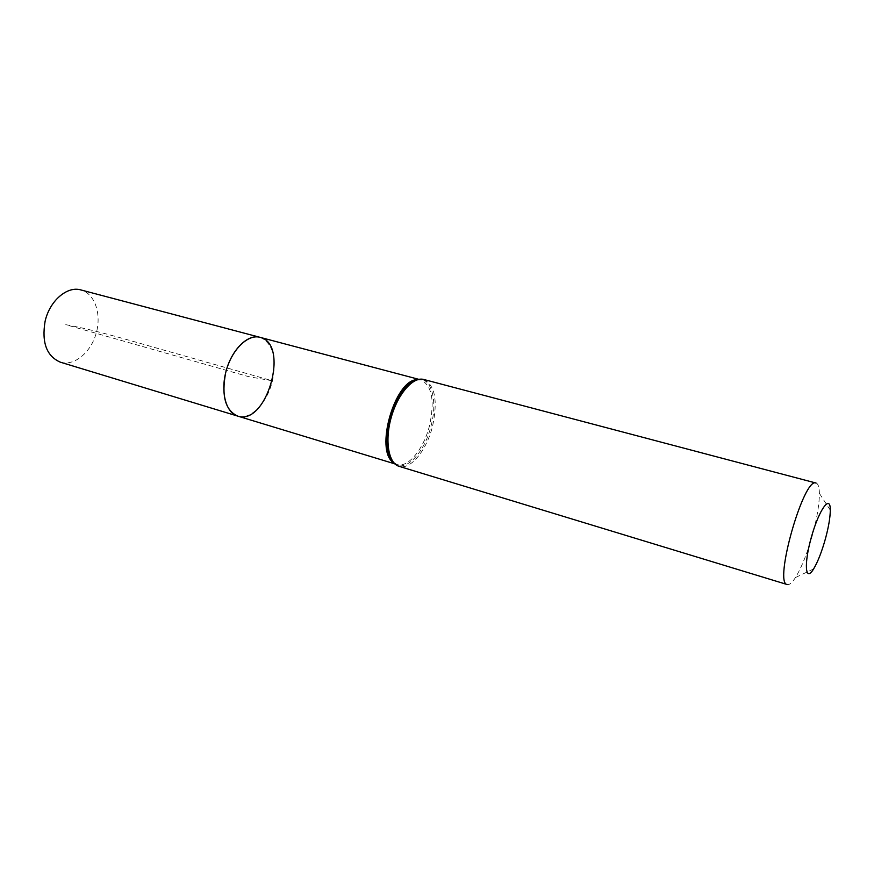 <?xml version="1.0" encoding="UTF-8"?>
<svg xmlns="http://www.w3.org/2000/svg" width="874" height="874" viewBox="0 0 874 874"><rect width="100%" height="100%" fill="white"/><g stroke="black" fill="none" stroke-linecap="round" stroke-linejoin="round"><path stroke-width="0.66" stroke-dasharray="4.37 3.28" d="M237.641 416.079C250.456 420.427 267.346 402.827 272.448 380.813C276.96 357.674 272.819 343.176 260.015 337.331M816.087 483.06C818.184 483.737 819.288 487.168 819.397 493.373C819.375 503.806 817.19 517.233 812.82 533.643C807.576 552.521 801.797 567.15 795.482 577.517C792.128 582.74 789.386 585.077 787.256 584.553M60.361 362.186C74.115 366.446 90.82 352.604 96.184 333.322C101.755 314.105 94.829 293.555 80.889 289.939M272.448 380.813L248.708 376.672L65.747 324.68C97.757 330.328 139.545 343.482 178.22 354.156L272.448 380.813M416.92 379.666L420.929 379.895C431.953 385.456 434.837 400.587 429.604 425.288C423.923 448.81 408.049 468.355 396.883 464.487L393.355 462.586M423.748 379.469C435.023 385.183 437.972 400.707 432.586 426.064C426.752 450.208 410.496 470.288 399.068 466.334M415.674 380.081C430.554 374.356 438.256 399.134 431.101 425.671C424.349 454.393 402.87 475.325 392.513 461.57M415.489 380.157L420.929 379.895L418.602 379.283M392.404 461.406L396.883 464.487L394.578 463.788M830.3 510.197L819.397 493.373M813.607 568.941L795.482 577.517"/><path stroke-width="1.31" d="M260.015 337.331C248.15 333.934 232.266 349.097 226.322 370.314C220.215 391.476 225.765 412.725 237.641 416.079C225.339 410.365 221.34 395.966 225.645 372.859C230.802 350.496 247.746 333.442 260.015 337.331C290.157 343.821 266.679 426.403 237.641 416.079L60.361 362.186C46.628 356.199 41.548 342.575 45.098 321.326C49.61 300.809 67.232 285.754 80.889 289.939L418.602 379.283M825.569 538.264C821.877 551.527 817.889 561.753 813.607 568.941C805.216 582.892 803.632 564.091 811.531 536.603C819.266 509.083 830.508 493.919 830.3 510.197C830.224 517.386 828.639 526.738 825.569 538.264M423.748 379.469C413.194 376.399 397.889 393.737 391.301 417.193C384.571 440.605 388.471 463.406 399.068 466.334L787.256 584.553C773.337 583.832 803.872 476.363 816.087 483.06L423.748 379.469C416.111 377.83 408.377 382.626 400.532 393.868C405.449 386.548 410.496 381.949 415.674 380.081M393.355 462.586C374.607 450.46 394.6 380.114 416.92 379.666M392.513 461.57C389.094 457.255 387.226 450.7 386.898 441.883C386.898 424.589 391.443 408.584 400.532 393.868C405.645 386.286 410.627 381.719 415.489 380.157M394.578 463.788L237.641 416.079M399.068 466.334C391.705 463.723 387.652 455.562 386.898 441.883C387.248 451.017 389.083 457.528 392.404 461.406"/></g></svg>
